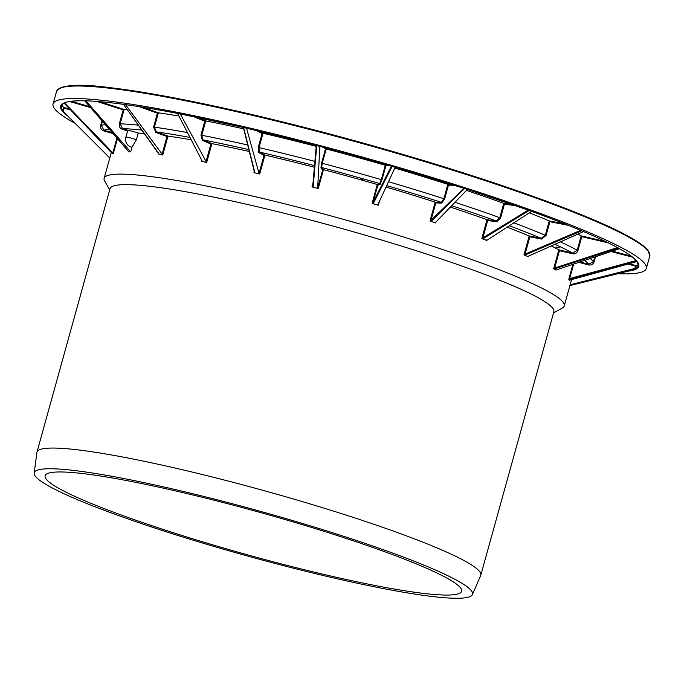 <?xml version="1.0" encoding="UTF-8"?>
<svg xmlns="http://www.w3.org/2000/svg" width="684" height="684" viewBox="0 0 684 684"><rect width="100%" height="100%" fill="white"/><g stroke="black" fill="none" stroke-linecap="round" stroke-linejoin="round"><path stroke-width="1.03" d="M395.19 167.229L394.745 167.178L395.19 167.229M464.06 188.297L431.014 220.239A0.616 0.453 45.5 0 0 431.536 220.923L464.342 188.724L463.983 188.168M464.342 188.724A0.616 0.453 -134.5 0 1 463.872 188.271M386.032 187.065A238.742 24.41 15.5 0 1 435.195 202.148L435.819 202.917L431.014 220.239L430.056 220.735L430.689 221.3L431.536 220.923M467.403 189.434L435.537 222.428L435.742 222.933L430.689 221.3M467.437 189.408L466.992 189.34L467.437 189.408M464.487 188.536L467.078 189.365M395.172 167.264L377.884 204.704L378.278 205.243L372.823 203.652L372.139 203.097L372.994 202.549A0.616 0.496 26.8 0 0 373.481 203.208L391.983 166.605A0.616 0.496 -153.2 0 1 391.513 166.195M394.805 168.076A257.928 26.377 15.5 0 1 447.84 184.364L443.882 198.719L441.317 202.344L435.195 202.148L430.056 220.735M391.393 166.152L372.994 202.549L377.79 185.227L377.277 184.509A238.742 24.41 15.5 0 0 323.498 169.641L321.685 167.529L322.241 163.314L326.217 148.967A257.928 26.377 15.5 0 1 385.297 165.306L381.339 179.653L379.697 183.569L377.277 184.509M319.847 146.376L317.684 187.98L318.231 188.553L312.742 187.108L312.058 186.57L312.742 186.065M256.406 130.499L262.083 133.602L258.27 147.359L258.697 152.506L264.024 155.422L264.956 155.08A238.742 24.41 15.5 0 1 314.383 167.255M246.548 128.199L259.031 173.411L259.698 173.993L254.551 172.796L253.918 172.291L254.388 171.906A0.616 0.462 -13.9 0 0 254.739 172.206L243.726 127.831A0.616 0.462 166.1 0 1 243.376 127.506L254.388 171.906A0.616 0.462 -13.9 0 1 254.431 171.633M193.734 116.639L204.781 121.273L200.968 135.039L202.37 140.391L210.928 143.991L211.903 143.64A238.742 24.41 15.5 0 1 249.327 151.506M206.662 162.553L201.669 161.236L202.148 161.031L177.558 113.313L180.268 113.954L206.662 162.553L211.903 143.64L203.003 139.895L201.789 135.278L205.764 120.923A257.928 26.377 15.5 0 1 243.709 128.866M139.322 106.678L157.405 113.193L153.592 126.95L155.79 132.44L166.999 136.475L167.99 136.099A238.742 24.41 15.5 0 1 191.093 139.775M126.241 104.319L125.54 104.643L162.732 155.02L158.885 154.139L123.701 104.549M96.786 101.429L123.188 109.902L119.375 123.659C118.888 126.326 119.811 128.173 122.137 129.199L127.583 130.943L128.182 130.422A8.447 0.864 15.5 0 1 138.236 133.064A238.742 24.41 15.5 0 1 144.307 133.44M138.236 133.064L136.398 139.69L131.978 147.197L130.678 151.891L128.84 151.839L85.192 100.659L84.884 100.967L85.192 100.659M65.254 102.566L64.604 102.951L113.364 153.413L112.527 153.78L64.476 103.515M109.705 189.836L104.686 181.072A238.742 24.41 15.5 0 1 104.13 178.319A238.742 24.41 15.5 0 1 340.717 218.598A238.742 24.41 15.5 0 1 564.249 305.919A238.742 24.41 15.5 0 1 562.359 307.997L553.536 312.93M636.83 261.604L569.456 280.209L568.857 278.986L569.686 278.55L569.9 279.217L636.052 261.288L635.846 260.621L569.686 278.55L573.739 263.93M619.311 248.745L555.921 270.06L553.92 268.94L553.724 268.444L554.664 268.017L555.006 268.709L617.78 248.249L617.438 247.582M551.116 245.855A238.742 24.41 15.5 0 1 558.862 249.857L559.469 250.695L572.773 253.798C575.278 254.106 577.014 252.994 577.971 250.464L581.793 236.698L581.195 235.869L577.219 250.216L572.722 253.089L558.862 249.857L553.724 268.444M583.426 231.611L527.689 256.483L524.431 255.089L524.055 254.559L525.056 254.123L525.5 254.824L581.229 230.987L580.827 230.457M506.938 227.088A238.742 24.41 15.5 0 1 529.194 235.98L529.861 236.809L541.42 239.067L546.089 235.484L549.91 221.719L549.243 220.889L545.276 235.245L541.232 238.331L529.194 235.98L524.055 254.559M531.613 211.382L486.7 240.409L482.4 238.844L481.878 238.288L482.878 237.827L483.383 238.528L528.894 210.681L528.441 210.193M450.363 207.081A238.742 24.41 15.5 0 1 487.017 219.701L487.683 220.513L496.704 221.778L500.62 217.888L504.433 204.131L503.766 203.319L499.79 217.674L496.413 221.017L487.017 219.701L481.878 238.288M435.819 202.917L441.693 203.105L444.651 198.89L448.465 185.133L447.858 184.364L452.03 184.492M391.787 166.306L394.865 167.204M323.763 147.393L325.413 149.317L326.217 148.967L325.216 147.778M325.413 149.317L321.591 163.083L320.933 167.965L322.668 169.991L323.481 169.632L318.231 188.553M360.656 178.806L362.913 179.661L360.656 178.806M377.79 185.227L380.116 184.329L382.005 179.781L385.819 166.024L385.314 165.306L386.657 164.776M316.512 145.547L319.59 146.342M312.759 185.971A0.616 0.496 5 0 0 312.742 186.074L312.742 186.074A0.616 0.496 5 0 0 313.178 186.595L316.726 145.837A0.616 0.496 -175 0 1 316.307 145.47L312.759 185.971M316.205 146.35A257.928 26.377 15.5 0 0 263.024 133.26L262.083 133.602M258.697 152.506A0.616 0.556 118.6 0 1 259.407 152.045L259.031 147.607L263.007 133.252M242.384 127.224L246.411 128.182M204.781 121.273L205.764 120.923L197.291 117.366M125.54 104.643L122.453 104.199A299.994 30.677 -164.5 0 0 85.876 100.822L130.678 151.891M201.925 160.603L177.592 113.476M157.405 113.193L158.389 112.817A257.928 26.377 15.5 0 1 178.917 116.015M155.79 132.44L156.32 131.901L154.413 127.173L158.389 112.817L142.965 107.26M86.885 100.574L86.081 100.899M158.833 153.618L123.727 104.678M127.258 109.62A257.928 26.377 15.5 0 0 124.129 109.491L123.188 109.902M122.137 129.199L122.539 128.609L120.145 123.838L124.12 109.491M127.583 130.943L125.907 136.971A8.011 7.421 90.8 0 0 131.978 147.197M64.604 102.951L64.21 103.267L112.501 153.772M74.949 123.197A307.826 31.473 15.5 0 1 53.07 103.934A307.826 31.473 15.5 0 1 358.108 155.867A307.826 31.473 15.5 0 1 646.329 268.461A307.826 31.473 15.5 0 1 621.431 273.831A307.826 31.473 15.5 0 1 617.404 273.685M528.621 210.142L532.417 211.63A299.994 30.677 -164.5 0 1 581.297 230.645L584.213 231.876A299.994 30.677 -164.5 0 1 618.233 248.018L620.02 249.01A299.994 30.677 -164.5 0 1 636.872 261.177L637.411 261.861A299.994 30.677 -164.5 0 1 635.94 269.222L569.883 285.604M62.979 111.21L109.782 157.961M84.115 100.796A0.616 0.564 -89 0 1 83.901 100.77L85.996 100.975M101.933 120.717L100.642 125.377C100.172 128.045 101.198 129.875 103.712 130.875L103.951 130.251L101.309 125.505L102.463 121.333M63.398 110.338L63.988 108.2L63.492 107.371L62.74 110.098L63.398 110.338L62.543 110.68M64.476 103.523L63.894 103.13A0.616 0.607 -116 0 1 63.458 103.164L64.433 103.147M69.708 108.995L63.492 107.371A299.387 30.618 15.5 0 1 62.064 104.404M635.188 269.12L635.068 268.402L570.114 284.766M628.006 264.033L635.427 266.204L636.274 265.743L629.246 263.691M638.377 264.229A299.387 30.618 15.5 0 1 636.274 265.743L635.513 268.47A0.616 0.607 64 0 0 635.94 269.222M569.917 285.459L634.812 269.231L635.427 266.204M636.385 261.16L635.94 260.271M590.138 258.466A257.928 26.377 15.5 0 1 593.447 261.587L588.736 264.289L579.758 261.921M577.835 234.073A257.928 26.377 15.5 0 1 581.186 235.869L605.588 241.546M559.546 247.89L555.87 247.009L559.546 247.89M529.305 212.852A257.928 26.377 15.5 0 1 549.243 220.889L564.881 223.942M466.445 190.434A257.928 26.377 15.5 0 1 503.766 203.319L512.538 204.55M34.2 473.08L36.902 452.44A230.294 23.547 15.5 0 1 36.97 452.107A230.294 23.547 15.5 0 1 265.178 490.958A230.294 23.547 15.5 0 1 480.809 575.193A230.294 23.547 15.5 0 1 480.69 575.518L472.379 594.601A227.379 23.247 15.5 0 1 454.099 598.244A227.379 23.247 15.5 0 1 206.884 544.336A227.379 23.247 15.5 0 1 34.2 473.08A227.379 23.247 15.5 0 1 259.595 511.11A227.379 23.247 15.5 0 1 472.379 594.601M36.97 452.107L110.03 188.673A230.294 23.547 15.5 0 1 338.238 227.524A230.294 23.547 15.5 0 1 553.86 311.759L480.809 575.193M444.138 595.037A216.093 22.093 15.5 0 1 207.722 543.361A216.093 22.093 15.5 0 1 45.144 475.765A216.093 22.093 15.5 0 1 259.287 512.222A216.093 22.093 15.5 0 1 461.614 591.267A216.093 22.093 15.5 0 1 444.138 595.037M464.376 188.502L463.666 188.194A299.994 30.677 -164.5 0 0 395.848 167.435M448.465 185.133L454.672 185.33M378.278 205.243L379.252 201.746M388.486 181.739A257.928 26.377 15.5 0 1 443.882 198.719L444.651 198.89M386.699 185.603A254.089 25.983 15.5 0 1 441.317 202.344A0.616 0.564 91.8 0 1 441.693 203.105M377.294 184.518L372.139 203.097M312.99 183.227L312.058 186.57M259.698 173.993L264.947 155.071M254.217 171.205L253.918 172.291M201.823 160.689L201.669 161.236M162.732 155.02L167.982 136.099M113.364 153.413L117.451 138.69M572.961 264.195L568.857 278.986M486.7 240.409L486.854 239.862M435.742 222.933L436.016 221.924M320.394 146.504L390.983 166.024A299.994 30.677 -164.5 0 0 320.386 146.496M385.819 166.024L388.016 165.169M372.823 203.652L373.481 203.208M321.591 163.083L322.241 163.314A257.928 26.377 15.5 0 1 381.339 179.653L382.005 179.781M320.933 167.965A0.616 0.607 139.4 0 1 321.685 167.529A254.089 25.983 15.5 0 1 379.697 183.569A0.616 0.607 68.7 0 1 380.116 184.329M322.668 169.991L317.684 187.98M246.967 128.276L315.504 145.222A299.994 30.677 -164.5 0 0 246.915 128.267M312.742 187.108L313.178 186.595M263.024 133.26L259.159 131.148M258.27 147.359L259.031 147.607A257.928 26.377 15.5 0 1 314.888 161.39M264.956 155.08L259.407 152.045A254.089 25.983 15.5 0 1 314.52 165.648M264.024 155.422L259.031 173.411M180.55 114.006L179.969 113.972M243.47 127.54L242.333 127.207A299.994 30.677 -164.5 0 0 180.456 113.98M254.551 172.796L254.739 172.206M200.968 135.039L201.789 135.278A257.928 26.377 15.5 0 1 247.719 145.008M202.37 140.391A0.616 0.479 112.8 0 1 203.003 139.895A254.089 25.983 15.5 0 1 248.856 149.616M210.928 143.991L205.935 161.98M176.583 113.236L176.489 113.219A299.994 30.677 -164.5 0 0 125.531 104.618M126.018 104.199L125.608 104.643C140.588 106.73 157.559 109.594 176.54 113.228L176.489 113.219M202.207 161.689L202.148 161.031M153.592 126.95L154.413 127.173A257.928 26.377 15.5 0 1 187.399 132.559M167.99 136.099L156.32 131.901A254.089 25.983 15.5 0 1 189.878 137.407M166.999 136.475L162.005 154.464M159.278 154.541L158.979 153.832M124.129 109.491L99.744 101.66M119.375 123.659L120.145 123.838A257.928 26.377 15.5 0 1 138.399 125.181M128.182 130.422L122.539 128.609A254.089 25.983 15.5 0 1 141.913 130.088M83.901 100.77A299.994 30.677 -164.5 0 0 64.202 102.831A0.616 0.607 67.9 0 0 64.595 102.814C68.255 101.317 74.736 100.651 84.055 100.796L84.893 100.967L128.78 151.814M529.014 210.484L528.578 210.236A299.994 30.677 -164.5 0 0 468.172 189.648L468.121 189.639M627.1 271.257A299.994 30.677 -164.5 0 0 635.197 269.556L634.778 269.316M62.996 111.227L62.526 111.21A299.994 30.677 -164.5 0 0 67.673 115.904M63.458 103.164A299.994 30.677 -164.5 0 0 61.987 110.526L62.68 110.825M69.614 101.523L90.621 107.61M89.818 106.678L71.239 101.3M100.642 125.377L101.309 125.505A257.928 26.377 15.5 0 1 105.191 124.488M103.712 130.875L113.04 133.577M112.236 132.645L103.951 130.251A254.089 25.983 15.5 0 1 109.124 129.045M116.921 138.074L112.792 152.951M63.894 103.13L61.372 105.601A299.387 30.618 15.5 0 0 62.74 110.098A0.616 0.607 143.6 0 1 61.987 110.526M63.988 108.2L70.597 109.919M62.954 111.167A0.616 0.607 140.1 0 1 62.526 111.21M636.736 261.579L637.078 261.639A0.616 0.607 -36.4 0 0 637.411 261.861M637.078 261.639L638.36 265.614A299.387 30.618 15.5 0 1 635.513 268.47L635.068 268.402M619.14 248.685L619.884 248.959C628.28 253.704 633.837 257.706 636.565 260.98A0.616 0.607 -39.9 0 0 636.872 261.177M611.009 251.507L632.546 257.184M578.587 262.314L588.633 264.956C591.301 265.392 593.114 264.34 594.088 261.818L595.516 256.671M568.857 279.44L569.9 279.217M631.17 256.124L612.18 251.122M594.738 256.936L593.447 261.587L594.088 261.818M584.401 260.382A254.089 25.983 15.5 0 1 588.736 264.289L588.633 264.956M617.378 247.574L554.664 268.017L559.469 250.695M581.793 236.698L608.307 242.88M553.92 268.94L555.006 268.709M560.281 241.82A257.928 26.377 15.5 0 1 577.219 250.216L577.971 250.464M554.784 244.239A254.089 25.983 15.5 0 1 572.722 253.089L572.773 253.798M531.314 211.305L532.366 211.621C550.74 218.307 567.019 224.634 581.22 230.619A0.616 0.479 -67.2 0 0 581.297 230.645M580.605 230.363L525.056 254.123L529.861 236.809M549.91 221.719L568.327 225.318M524.431 255.089L525.5 254.824M513.701 222.779A257.928 26.377 15.5 0 1 545.276 235.245L546.089 235.484M509.135 225.686A254.089 25.983 15.5 0 1 541.232 238.331L541.42 239.067M468.147 189.648L528.578 210.236M528.193 210.108L482.878 237.827L487.683 220.513M504.433 204.131L515.941 205.747M482.4 238.844L483.383 238.528M454.971 202.31A257.928 26.377 15.5 0 1 499.79 217.674L500.62 217.888M451.688 205.704A254.089 25.983 15.5 0 1 496.413 221.017A0.616 0.479 98 0 1 496.704 221.778M136.398 139.69A8.447 0.864 -164.5 0 0 125.907 136.971M648.808 251.926A307.056 31.396 -164.5 0 0 361.768 142.691A307.056 31.396 -164.5 0 0 59.465 88.484M56.541 91.425A307.826 31.473 15.5 0 1 361.579 143.349A307.826 31.473 15.5 0 1 649.8 255.944L647.979 250.293C639.266 240.05 609.863 225.352 559.786 206.192C502.492 184.518 434.425 162.783 355.586 140.981C259.433 114.459 164.476 93.836 110.15 87.68C78.626 83.491 60.756 84.739 56.541 91.425L53.07 103.934M463.641 188.194L395.839 167.435M564.249 305.919L571.567 279.534M104.13 178.319L111.312 152.438M316.282 145.461L312.742 186.074M180.721 113.527L180.217 113.954L242.358 127.215M86.526 100.411L86.022 100.839C95.717 101.129 107.884 102.258 122.53 104.225L123.727 104.669M63.048 111.235L63.27 110.765M634.786 268.795L634.769 269.325M617.891 247.334L618.105 247.967C609.316 243.136 597.987 237.767 584.127 231.85L583.178 231.543M581.22 230.619L581.101 230.038M528.527 210.227L528.595 209.714M646.329 268.461L649.8 255.944"/></g></svg>
